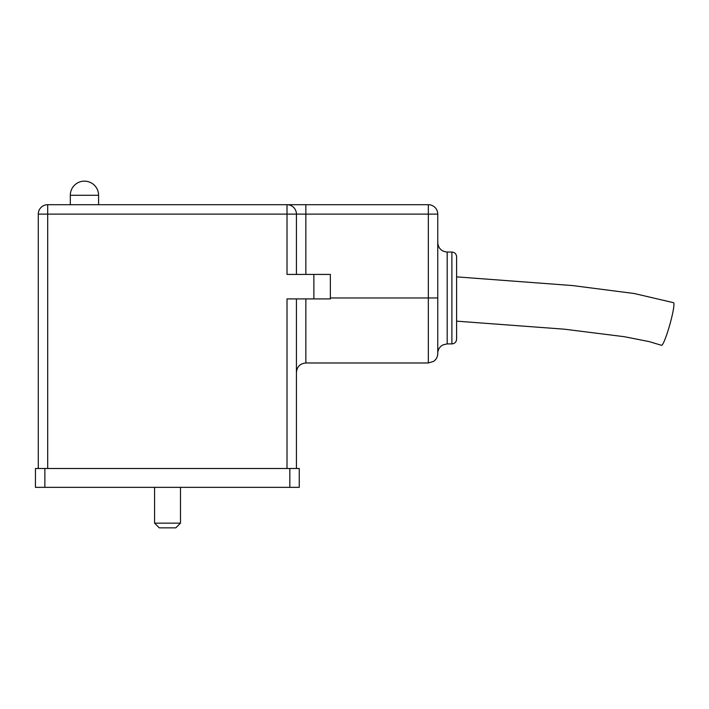<?xml version="1.0" encoding="UTF-8"?>
<svg xmlns="http://www.w3.org/2000/svg" width="709" height="709" viewBox="0 0 709 709"><rect width="100%" height="100%" fill="white"/><g stroke="black" fill="none" stroke-linecap="round" stroke-linejoin="round"><path stroke-width="1.06" d="M305.854 298.914L305.854 362.981L428.333 362.981L428.333 214.118L305.854 214.118L305.854 204.697L287.012 204.697A9.421 9.421 0 0 1 296.433 214.118L296.433 274.418M38.277 468.498L38.277 214.118A9.421 9.421 0 0 1 47.698 204.697L428.333 204.697A9.421 9.421 0 0 1 437.754 214.118L437.754 353.561C437.666 356.866 436.265 359.481 433.571 361.395L428.333 362.981M296.433 298.914L296.433 468.498M287.012 468.498L287.012 298.914L330.35 298.914L330.35 274.418L313.865 274.418L313.865 298.914M287.012 204.697L287.012 274.418L313.865 274.418M35.45 468.498L44.871 468.498L44.871 487.349L35.45 487.349L35.45 468.498M289.839 468.498L299.26 468.498L299.26 487.349L289.839 487.349L289.839 468.498L44.871 468.498M289.839 487.349L44.871 487.349M451.89 252.041C454.753 252.315 456.321 253.893 456.596 256.747L456.596 339.186C456.321 342.048 454.753 343.626 451.89 343.9L451.89 252.041L447.175 252.041C441.459 251.482 438.313 248.336 437.754 242.62M456.596 321.15L564.284 329.18L624.372 336.713L649.187 341.605L661.532 345.31A22.139 2.366 -74.3 0 0 670.173 323.384A22.139 2.366 -74.3 0 0 673.55 302.69L634.236 293.517L572.562 285.567L456.596 276.864M98.578 195.276A14.136 14.136 0 0 0 84.442 181.141A14.136 14.136 0 0 0 70.306 195.276L98.578 195.276L98.578 204.697M154.58 523.145L180.494 523.145L175.779 527.859L159.295 527.859L154.58 523.145L154.58 487.349M437.754 297.966L330.35 297.966M47.698 468.498L47.698 204.697A9.421 9.421 0 0 0 38.277 214.118L305.854 214.118L305.854 274.418M447.175 252.041L447.175 343.9L443.036 344.858L441.344 345.921C439.022 347.844 437.825 350.308 437.754 353.321M437.754 214.118A9.421 9.421 0 0 0 428.333 204.697L428.333 214.118L437.754 214.118M451.89 343.9L447.175 343.9M305.854 362.981C300.129 363.54 296.991 366.677 296.433 372.402M70.306 195.276L70.306 204.697M180.494 523.145L180.494 487.349"/></g></svg>

